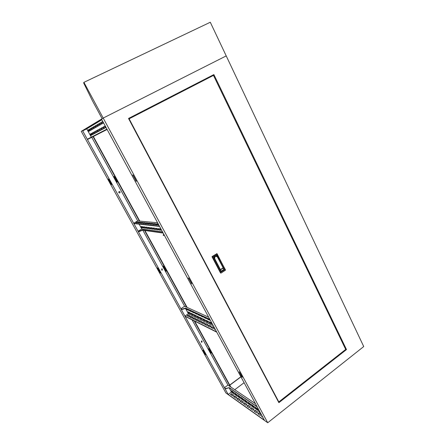 <?xml version="1.0" encoding="UTF-8"?>
<svg xmlns="http://www.w3.org/2000/svg" width="445" height="445" viewBox="0 0 445 445"><rect width="100%" height="100%" fill="white"/><g stroke="black" fill="none" stroke-linecap="round" stroke-linejoin="round"><path stroke-width="0.67" d="M83.638 82.898L83.921 82.342L103.207 118.064L102.133 118.715L92.438 100.776L83.638 82.898M83.921 82.342L210.296 22.25L363.726 346.549L267.729 422.75L103.207 118.064L226.216 55.909L103.207 118.064L81.274 131.347L225.91 392.98L267.729 422.75M213.478 75.405L345.715 349.425L278.82 401.924L129.117 118.815L213.478 75.405L128.811 118.965M129.117 118.815L128.811 118.971M278.82 401.924L278.314 401.607M220.993 273.096L225.459 270.16L220.987 273.108L225.431 270.037L216.999 253.85L212.465 256.776L220.959 272.985L212.042 256.81L220.531 273.002M212.042 256.81L216.854 253.689L212.104 256.565M221.198 271.695L224.458 269.781L221.237 271.901L213.533 257.065L221.248 271.789M224.202 269.714L216.582 255.107M216.342 256.125L216.081 256.086C214.612 256.348 214.095 257.238 214.518 258.762L221.032 271.2M220.292 269.787L221.248 271.194L223.907 269.442L223.206 268.101L220.542 269.848M221.237 271.767L224.313 269.742L216.721 254.941L224.458 269.781M221.237 271.901L213.461 257.043L216.654 255.057M221.143 271.228L220.397 269.815L223.129 268.018L223.907 269.442M220.425 269.626L214.624 258.784C214.201 257.26 214.718 256.37 216.187 256.109L217.455 256.954L223.167 267.896L220.386 269.72L223.167 267.896L217.421 257.01C215.564 255.747 214.668 256.326 214.735 258.745L220.425 269.626L223.09 267.879M98.1 126.08L97.355 124.633L98.278 124.094M97.271 125.607L97.049 124.789L98.245 124.088L99.024 125.551L97.817 126.235L97.271 125.607M96.22 127.153L95.486 125.724L96.376 125.201M95.402 126.686L95.18 125.879L96.348 125.201L97.116 126.641L95.942 127.303L95.402 126.686M98.562 131.409L97.811 129.984L98.707 129.501M97.722 130.941L97.505 130.14L98.69 129.501L99.452 130.936L98.267 131.564L97.722 130.941M100.47 130.402L99.708 128.955L100.631 128.455L101.393 129.912L100.17 130.557L99.402 129.111L100.62 128.455M90.88 130.196L90.168 128.828L90.98 128.349M90.096 129.745L89.873 128.972L90.952 128.349L91.692 129.729L90.613 130.346L90.096 129.745M89.189 131.158L88.488 129.806L89.106 129.445L89.84 130.786M88.422 130.713L88.199 129.951L89.245 129.345L89.979 130.708L88.928 131.303L88.422 130.713M91.425 135.185L90.702 133.839L91.331 133.5L92.071 134.846M90.635 134.74L90.413 133.989L91.475 133.417L92.21 134.774L91.142 135.336L90.635 134.74M93.139 134.279L92.41 132.916L93.222 132.477M92.338 133.828L92.121 133.066L93.211 132.477L93.951 133.85L92.855 134.429L92.338 133.828M92.61 129.206L91.892 127.821L92.732 127.331M91.82 128.75L91.598 127.971L92.699 127.326L93.45 128.727L92.354 129.356L91.82 128.75M94.896 133.35L94.162 131.965L95.002 131.509M94.084 132.894L93.867 132.115L94.985 131.509L95.736 132.905L94.613 133.5L94.084 132.894M94.39 128.193L93.667 126.786L94.529 126.28M93.584 127.732L93.367 126.936L94.501 126.28L95.258 127.698L94.129 128.344L93.584 127.732M96.704 132.393L95.959 130.991L96.826 130.518L97.572 131.937L96.415 132.543L95.664 131.142L96.81 130.518M100.03 124.978L99.279 123.51L100.231 122.954M99.191 124.5L98.968 123.665L100.203 122.948L100.987 124.433L99.747 125.14L99.191 124.5M102.433 129.362L101.66 127.899L102.617 127.381M101.571 128.883L101.349 128.054L102.6 127.381L103.385 128.861L102.127 129.523L101.571 128.883M102.016 123.849L101.26 122.353L102.244 121.78M101.165 123.365L100.943 122.514L102.211 121.78L103.006 123.282L101.733 124.01L101.165 123.365M104.453 128.293L103.668 126.808L104.658 126.274M103.574 127.81L103.357 126.97L104.642 126.274L105.437 127.771L104.141 128.455L103.574 127.81M93.845 124.377L95.881 123.215L93.845 124.377M101.783 119.616L101.126 119.939L101.749 119.56M99.636 120.895L101.799 119.655L99.636 120.895M97.65 122.091L99.786 120.868L97.65 122.091M95.72 123.248L97.805 122.058L95.72 123.248M92.02 125.473L94.012 124.333L92.02 125.473M90.246 126.536L92.193 125.429L90.246 126.536M88.516 127.576L90.424 126.491L88.516 127.576M86.836 128.588L88.7 127.526L86.836 128.588M85.195 129.573L87.025 128.533L85.195 129.573M151.011 224.202L152.023 224.135M148.519 223.941L149.453 223.868M153.019 228.986L151.689 228.813L150.933 227.712M150.833 228.302L150.66 227.69L152.257 227.873L153.008 229.169L151.411 228.98L150.833 228.302M155.589 229.314L154.22 229.136L153.453 228.018M153.347 228.619L153.175 228.001L154.816 228.19L155.583 229.503L153.937 229.309L153.347 228.619M141.421 223.201L142.139 223.106M139.168 222.962L139.825 222.867M142.467 226.666L143.034 227.701L142.2 227.595L141.482 226.544M141.393 227.111L141.221 226.527L142.656 226.689L143.373 227.929L141.933 227.751L141.393 227.111M145.699 228.046L144.48 227.885L143.757 226.828M143.663 227.395L143.49 226.805L144.964 226.972L145.693 228.224L144.213 228.046L143.663 227.395M143.724 223.44L144.514 223.357M148.074 228.346L146.822 228.19L146.088 227.111M145.993 227.69L145.854 227.084L147.334 227.267L148.068 228.535L146.55 228.352L145.993 227.69M146.088 223.69L146.95 223.607M150.516 228.663L149.225 228.496L148.48 227.406M148.38 227.99L148.207 227.389L149.759 227.567L150.505 228.847L148.947 228.663L148.38 227.99M153.57 224.469L154.665 224.408M158.231 229.653L156.818 229.47L156.034 228.341M155.934 228.947L155.806 228.307L157.447 228.513L158.22 229.843L156.529 229.642L155.934 228.947M156.195 224.747L157.38 224.692M160.945 230.004L159.482 229.815L158.693 228.663M158.587 229.281L158.414 228.647L160.144 228.847L160.934 230.193L159.193 229.987L158.587 229.281M147.89 223.429L147.473 223.835L149.025 223.996L150.354 223.273L148.752 223.073L147.89 223.429M150.126 223.49L148.914 223.368L147.823 223.868M158.492 224.452L157.936 224.881L158.798 225.02M158.659 224.764L158.331 224.97M158.259 224.024L156.573 223.852L155.205 224.597L156.929 224.825L158.298 224.096M158.081 224.297L156.735 224.158L155.594 224.686M153.002 223.952L152.579 224.369L154.22 224.541L155.583 223.802L153.892 223.585L153.002 223.952M155.355 224.019L154.059 223.891L152.935 224.402M150.41 223.69L149.993 224.096L151.589 224.263L152.935 223.529L151.289 223.323L150.41 223.69M152.707 223.752L151.45 223.624L150.354 224.124M145.432 223.179L145.02 223.574L146.533 223.735L147.846 223.017L146.288 222.828L145.432 223.179M147.618 223.234L146.444 223.117L145.37 223.613M143.04 222.934L142.628 223.329L144.102 223.479L145.398 222.773L143.88 222.583L143.04 222.934M145.17 222.989L144.035 222.873L142.979 223.362M140.709 222.695L140.297 223.084L141.733 223.234L143.017 222.533L141.538 222.35L140.709 222.695M142.789 222.745L141.694 222.634L140.648 223.117M138.44 222.461L138.028 222.845L139.43 222.989L140.698 222.3L139.252 222.122L138.44 222.461M140.47 222.511L139.407 222.405L138.373 222.884M136.226 222.239L135.814 222.611L137.182 222.756L138.434 222.072L136.226 222.239M138.206 222.283L137.177 222.177L136.159 222.65M202.019 318.859L202.075 319.332L200.194 318.436L199.455 317.252L201.418 318.13L202.019 318.859M205.112 320.328L205.162 320.806L203.237 319.888L202.486 318.687L204.5 319.588L205.112 320.328M202.881 316.295L203.176 317.146L201.262 316.256L200.517 315.199M199.811 314.871L200.105 315.722L198.242 314.854L197.508 313.808M211.62 323.548L211.581 323.865L209.556 322.898L208.783 321.674L210.913 322.619M209.261 319.243L209.556 320.122L207.542 319.182L206.775 318.092M208.282 321.835L208.327 322.314L206.358 321.373L205.596 320.161L207.659 321.084L208.282 321.835M206.029 317.747L206.324 318.614L204.361 317.702L203.604 316.629M199.004 317.43L199.06 317.897L197.23 317.024L196.501 315.85L198.414 316.707L199.004 317.43M196.818 313.486L197.113 314.326L195.294 313.48L194.571 312.451M196.061 316.033L196.123 316.495L194.337 315.644L193.619 314.487L195.483 315.321L196.061 316.033M193.898 312.14L194.192 312.969L192.418 312.14L191.706 311.122M193.197 314.671L193.258 315.127L191.517 314.298L190.805 313.152L192.624 313.97L193.197 314.671M191.05 310.821L191.344 311.639L189.614 310.838L188.914 309.831M190.393 313.341L190.46 313.797L188.758 312.985L188.057 311.85L189.831 312.646L190.393 313.341M188.274 309.536L188.569 310.349L186.878 309.559L186.188 308.569M201.246 322.052L200.389 322.319L198.464 321.318L199.688 320.6L201.563 321.512L201.246 322.052M189.659 316.373L188.847 316.634L187.106 315.728L188.274 315.043L189.97 315.872L189.659 316.373M192.446 317.741L191.623 318.003L189.843 317.074L191.022 316.384L192.763 317.229L192.446 317.741M195.311 319.143L194.471 319.404L192.646 318.453L193.842 317.758L195.622 318.62L195.311 319.143M198.242 320.578L197.391 320.845L195.516 319.866L196.729 319.16L198.553 320.05L198.242 320.578M204.333 323.559L203.46 323.832L201.485 322.797L202.725 322.08L204.644 323.014L204.333 323.559M207.498 325.111L206.608 325.384L204.583 324.322L205.835 323.593L207.809 324.555L207.498 325.111M210.741 326.702L209.84 326.975L207.759 325.885L209.033 325.15L211.052 326.135L210.741 326.702M214.457 327.898L213.161 328.61L211.025 327.487L212.31 326.747L214.373 327.754M247.236 401.885L247.225 402.224L245.084 400.745L244.355 399.638L247.236 401.885M250.758 404.316L250.741 404.655L248.549 403.142L247.943 402.03L250.758 404.316L248.182 402.191M249.044 401.312L246.486 399.566M245.534 398.915L243.042 397.213M258.072 409.361L258.044 409.706L255.742 408.109L254.985 406.964L258.072 409.361M256.32 406.285L253.633 404.449M254.368 406.808L254.351 407.147L252.104 405.595L251.353 404.461L254.368 406.808M252.638 403.765L250.018 401.98M243.793 399.515L243.788 399.849L241.702 398.409L240.984 397.307L243.793 399.515M242.113 396.573L239.683 394.91M240.439 397.196L240.439 397.535L238.398 396.128L237.808 395.049L240.439 397.196L238.053 395.216M238.77 394.292L236.395 392.668M237.157 394.938L237.163 395.271L235.171 393.897L234.587 392.829L237.157 394.938L234.832 392.996M235.511 392.062L233.191 390.476M233.959 392.729L233.964 393.063L232.017 391.717L231.328 390.649L233.959 392.729M232.323 389.881L230.054 388.335M246.508 404.978L245.651 405.178L243.448 403.559L244.605 402.842L246.741 404.338L246.508 404.978M233.263 395.672L232.451 395.866L230.449 394.404L231.561 393.714L233.503 395.077L233.263 395.672M236.456 397.913L235.633 398.114L233.586 396.612L234.71 395.916L236.696 397.307L236.456 397.913M239.727 400.211L238.893 400.411L236.796 398.87L237.93 398.175L239.966 399.599L239.727 400.211M243.081 402.569L242.236 402.764L240.083 401.184L241.229 400.483L243.315 401.941L243.081 402.569M250.029 407.448L249.156 407.648L246.892 405.985L248.071 405.267L250.257 406.797L250.029 407.448M253.628 409.978L252.743 410.179L250.424 408.471L251.614 407.748L253.856 409.317L253.628 409.978M257.327 412.576L256.426 412.776L254.045 411.024L255.252 410.29L257.549 411.898L257.327 412.576M261.432 414.74L260.203 415.435L257.761 413.633L258.979 412.899L261.326 414.54M201.974 340.965L201.396 341.037L201.418 342.211L202.002 342.138L201.974 340.965L201.891 342.077L201.418 342.211M119.076 191.572C118.509 192.318 118.687 192.763 119.605 192.913L119.772 192.846C120.339 192.101 120.161 191.656 119.238 191.511L119.076 191.572M119.316 191.495C120.122 191.762 120.245 192.212 119.694 192.852L119.444 192.935M161.674 268.925L161.869 270.204L162.33 270.109L162.13 268.83L161.674 268.925M162.169 268.836L162.23 270.076L161.73 270.165M132.744 174.824L136.348 181.449L132.744 174.824M133.077 175.074L136.32 181.026M239.193 371.775L241.496 376.459L242.308 377.277L239.193 371.775M188.435 277.864L191.778 283.877L188.435 277.864M188.73 278.114L191.689 283.454M202.892 350.298L205.612 354.754L203.098 350.154M108.608 179.663L111.573 184.675L108.947 179.608L108.413 178.996L108.608 179.663L108.858 179.452M157.636 268.396L160.473 273.102L158.064 268.535L157.474 267.879L157.636 268.396L157.88 268.24M228.207 394.476L264.397 420.214L260.42 412.865L258.717 411.519L260.275 412.598L216.76 332.165L185.064 316.328L224.458 387.684L225.81 388.769L224.591 387.923L228.207 394.476L231.45 392.045L229.181 387.923M144.53 230.427L186.661 307.184L184.619 306.249L180.876 308.741L181.933 309.242L181.015 308.997L184.925 316.078L216.609 331.875L212.265 323.854L210.746 322.92L212.109 323.565L164.478 235.516L163.326 235.338L163.159 235.027L164.311 235.205L159.549 226.41L133.839 223.546L138.078 231.222L141.81 229.003L139.135 224.135M180.876 308.741L138.228 231.495L139.113 231.628L138.962 231.356L138.078 231.222M106.922 129.122L101.688 119.444L82.687 130.891L87.287 139.229L106.922 129.122M93.061 136.648L139.396 221.07L137.711 220.915L133.689 223.273L159.382 226.093L107.112 129.467L106.244 129.912L106.055 129.573M133.689 223.273L87.454 139.524L88.11 139.185L87.949 138.89M194.593 84.494L194.838 84.989M239.499 372.065L242.13 376.793M278.876 402.675L128.538 118.453L213.884 74.576L346.494 349.57L278.876 402.675M131.392 117.636L131.125 117.124M244.099 382.7L234.771 389.703M243.582 403.715L244.739 403.087L246.825 404.544M230.577 394.548L231.689 393.947L233.569 395.266M233.714 396.756L234.838 396.156L236.768 397.507M236.924 399.02L238.058 398.414L240.039 399.799M240.211 401.34L241.362 400.723L243.393 402.141M247.025 406.146L248.204 405.512L250.34 407.008M250.563 408.638L251.753 407.998L253.945 409.534M254.184 411.191L255.386 410.54L257.638 412.12M257.894 413.811L259.118 413.155L261.432 414.773M261.704 416.498L262.099 415.975M240.951 376.882L229.809 385.181M187.846 309.336L188.135 309.859L187.128 309.392L186.6 308.758M189.603 312.54L190.021 313.297L189.008 312.818L188.363 311.951M192.107 317.096L192.457 317.736M194.187 320.884L230.299 386.677L227.951 385.092L224.458 387.684M233.124 391.822L231.684 390.832M89.634 129.734L89.868 130.157M91.87 133.806L92.098 134.229M93.35 136.498L139.775 221.104M143.084 227.145L143.301 227.534M144.914 230.482L187.123 307.389M188.391 309.703L188.585 310.059M190.282 313.152L190.482 313.514M193.113 318.309L193.43 318.893M194.654 321.118L230.821 387.033M166.041 270.777L163.193 266.032L165.59 270.632L166.196 271.289L166.041 270.777M163.61 266.388L166.035 270.766M117.018 181.51L114.037 176.454L116.662 181.566L117.202 182.177L117.018 181.51M114.415 176.804L117.102 181.677M211.269 353.135L208.538 348.646L210.741 352.818L211.269 353.135M209.017 349.069L211.158 352.93M205.29 354.025L203.315 350.46M111.406 184.063L108.886 179.513M160.222 272.44L157.975 268.38M240.884 376.759L229.742 385.059M190.488 86.603L190.733 87.098M192.963 85.952L192.718 85.457M193.219 85.824L192.974 85.329M262.8 417.271L261.565 416.314L261.96 415.719M233.953 392.718L233.408 392.34M243.788 399.504L241.346 397.485M254.362 406.797L251.725 404.633M258.067 409.35L255.358 407.13M247.231 401.874L244.722 399.81M258.868 411.069L231.45 392.045M257.038 406.613L229.253 387.639L225.81 388.769M229.253 387.639L225.676 388.535M257.177 406.869L229.386 387.873M258.717 411.519L259.085 410.407M255.469 403.71L230.299 386.677M227.951 385.092L192.084 319.833M190.872 317.63L190.438 316.84M215.447 329.739L214.373 329.133L214.84 328.61M214.557 329.3L214.991 328.888M211.208 327.648L212.46 327.025L214.423 327.982M207.943 326.04L209.178 325.423L211.086 326.357M204.761 324.472L205.985 323.865L207.837 324.772M201.663 322.948L202.87 322.347L204.672 323.226M195.7 320.011L196.874 319.421L198.576 320.255M192.824 318.592L193.981 318.014L195.644 318.82M190.021 317.213L191.166 316.64L192.78 317.424M187.284 315.861L188.413 315.299L189.987 316.061M198.642 321.457L199.833 320.867L201.585 321.724M188.591 310.076L188.135 309.859M190.482 313.519L190.021 313.297M191.372 311.367L189.331 310.026M193.28 314.849L191.767 314.131L191.111 313.252M194.226 312.69L192.129 311.316M196.15 316.217L194.593 315.472L193.925 314.587M197.146 314.048L194.993 312.646M199.093 317.613L197.485 316.851L196.812 315.95M206.369 318.331L204.038 316.829M208.377 322.03L206.619 321.19L205.913 320.255M209.606 319.833L207.214 318.297M211.631 323.576L209.823 322.714L209.106 321.763M200.144 315.438L197.936 314.003M203.215 316.868L200.951 315.399M205.201 320.517L203.499 319.71L202.803 318.781M202.108 319.048L200.456 318.258L199.766 317.352M213.266 325.701L188.396 313.742L185.454 308.391M209.79 319.276L185.515 308.068L185.66 308.324L182.072 309.498M185.515 308.068L181.933 309.242M209.945 319.56L185.66 308.324M210.746 322.92L211.258 321.991M208.672 317.207L186.661 307.184M184.925 316.078L188.396 313.742M184.619 306.249L142.806 230.182M139.396 221.07L157.586 222.778M143.379 227.745L143.034 227.701M162.481 231.823L141.81 229.003M163.827 234.309L163.159 235.027M139.113 231.628L142.695 230.165L142.545 229.887L162.992 232.768M142.695 230.165L163.159 233.074M138.962 231.356L142.545 229.887M137.711 220.915L91.765 137.31M91.314 137.16L86.736 128.839L101.866 119.772M88.11 139.185L91.676 137.355L91.514 137.054M91.676 137.355L106.238 129.907M86.736 128.839L82.687 130.891M211.976 75.555L212.215 76.05M208.471 77.358L208.711 77.847M346.494 349.57L345.626 349.242M208.332 77.43L208.571 77.92M217.088 253.778L225.465 270.143M213.461 257.043L216.721 254.941M223.129 268.018L223.98 269.459M221.198 271.272L223.985 269.464L221.265 271.25M216.081 256.086L217.421 257.01M97.049 124.789L97.355 124.633M95.18 125.879L95.486 125.724M97.505 130.14L97.811 129.984M99.402 129.111L99.708 128.955M89.873 128.972L90.168 128.828M88.199 129.951L88.488 129.806M90.413 133.989L90.702 133.839M92.121 133.066L92.41 132.916M91.598 127.971L91.892 127.821M93.867 132.115L94.162 131.965M93.367 126.936L93.667 126.786M95.664 131.142L95.959 130.991M98.968 123.665L99.279 123.51M101.349 128.054L101.66 127.899M100.943 122.514L101.26 122.353M103.357 126.97L103.668 126.808M133.239 175.436L132.922 175.608M188.808 278.259L188.513 278.448M191.328 282.925L191.038 283.115M136.009 180.564L135.697 180.742M114.504 176.977L114.226 177.132M111.317 183.907L111.039 184.063M212.31 326.747L212.46 327.025M137.177 222.177L137.027 221.899M139.407 222.405L139.252 222.122M141.694 222.634L141.538 222.35M144.035 222.873L143.88 222.583M146.444 223.117L146.288 222.828M151.45 223.624L151.289 223.323M154.059 223.891L153.892 223.585M156.735 224.158L156.573 223.852M148.914 223.368L148.752 223.073M159.193 229.987L159.482 229.815M156.529 229.642L156.818 229.47M148.947 228.663L149.225 228.496M153.937 229.309L154.22 229.136M151.411 228.98L151.689 228.813M216.732 253.622L225.515 269.948M216.671 255.052L213.539 257.065M217.46 256.965L223.167 267.896"/></g></svg>
